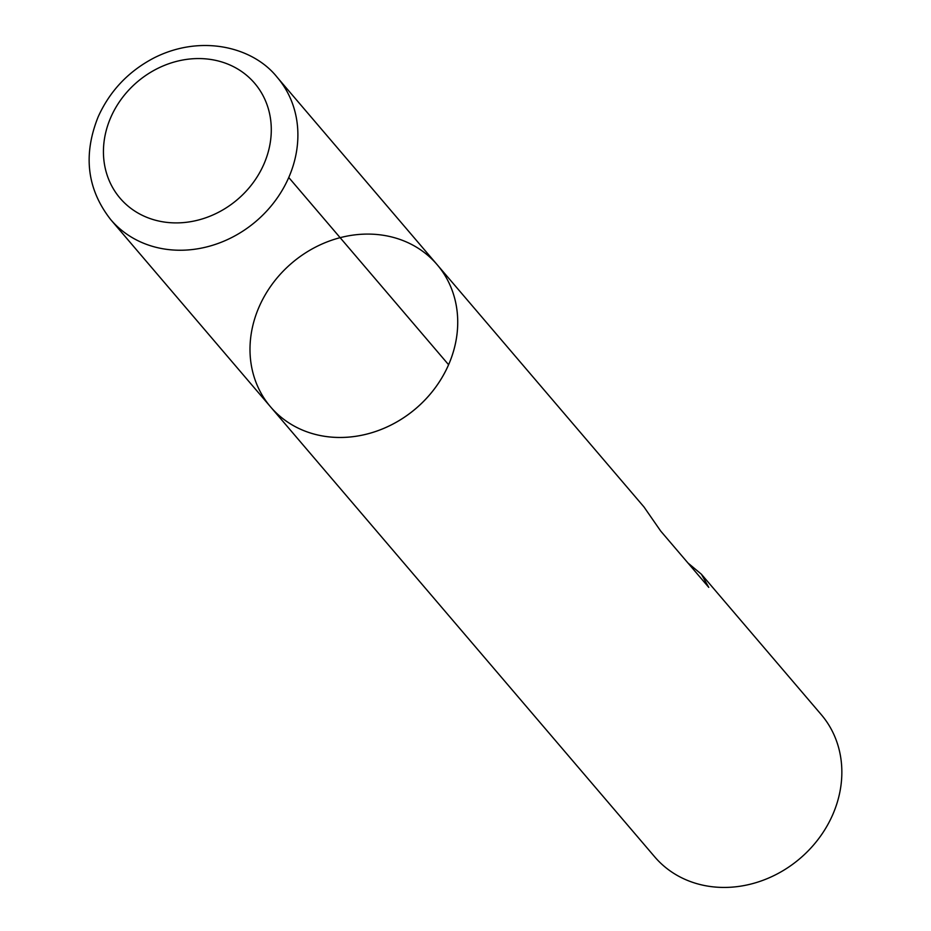 <?xml version="1.0" encoding="UTF-8"?>
<svg xmlns="http://www.w3.org/2000/svg" width="931" height="931" viewBox="0 0 931 931"><rect width="100%" height="100%" fill="white"/><g stroke="black" fill="none" stroke-linecap="round" stroke-linejoin="round"><path stroke-width="1.4" d="M277.31 77.448C253.407 47.027 201.189 33.853 153.778 58.036C128.385 71.396 109.87 90.97 98.209 116.736C82.847 155 87.014 189.296 110.742 219.646A109.509 95.59 139.5 0 0 256.095 221.252A109.509 95.59 139.5 0 0 277.31 77.448L437.151 264.683A109.509 95.59 139.5 0 1 415.924 408.476A109.509 95.59 139.5 0 1 270.572 406.882A109.509 95.59 -40.5 0 0 448.602 364.731A109.509 95.59 -40.5 0 0 437.151 264.683A109.509 95.59 -40.5 0 0 291.799 263.077A109.509 95.59 -40.5 0 0 270.572 406.882L654.702 856.846A109.509 95.59 -40.5 0 0 832.721 814.695A109.509 95.59 -40.5 0 0 821.27 714.647L701.415 574.241L687.986 563.022M437.151 264.683L643.973 506.941L660.696 531.054L708.759 587.368L701.415 574.241M288.761 177.495L448.602 364.731M110.812 117.353A88.48 77.238 -40.5 0 0 195.836 220.647A88.48 77.238 -40.5 0 0 255.443 84.221A88.48 77.238 -40.5 0 0 110.812 117.353M110.742 219.646L270.572 406.882"/></g></svg>
